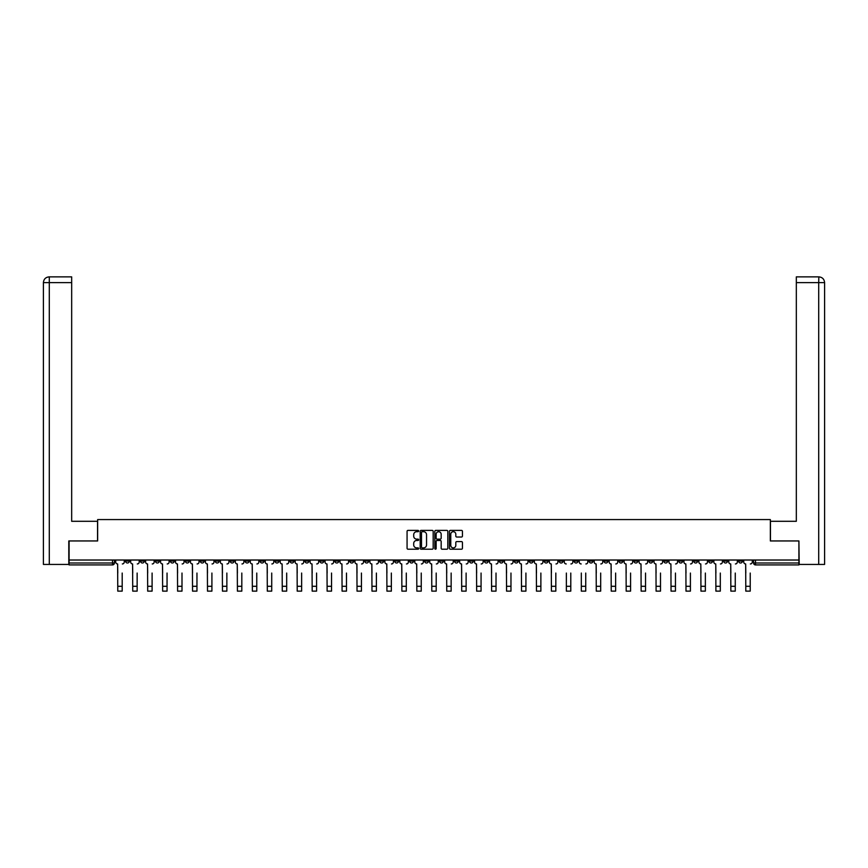 <?xml version="1.0" encoding="UTF-8"?>
<svg xmlns="http://www.w3.org/2000/svg" width="868" height="868" viewBox="0 0 868 868"><rect width="100%" height="100%" fill="white"/><g stroke="black" fill="none" stroke-linecap="round" stroke-linejoin="round"><path stroke-width="1.3" d="M418.669 531.042A0.662 0.662 0 0 0 418.007 530.391L408.003 530.391A0.944 0.944 0 0 0 407.07 531.324L407.07 548.261A0.944 0.944 0 0 0 408.003 549.205L418.007 549.205A0.662 0.662 0 0 0 418.669 548.543A0.662 0.662 0 0 0 418.007 547.892L416.716 547.892A3.005 3.005 0 0 1 413.7 544.876L413.7 543.466A3.005 3.005 0 0 1 416.716 540.46L418.007 540.46A0.662 0.662 0 0 0 418.669 539.798A0.662 0.662 0 0 0 418.007 539.136L416.716 539.136A3.005 3.005 0 0 1 413.7 536.131L413.7 534.721A3.005 3.005 0 0 1 416.716 531.704L418.007 531.704A0.662 0.662 0 0 0 418.669 531.042M618.992 560.023L618.992 561.075L622.833 561.075A1.92 1.92 0 0 1 620.913 562.996A1.92 1.92 0 0 1 618.992 561.075L618.992 560.023M529.274 560.023L529.274 561.075L533.115 561.075A1.92 1.92 0 0 1 531.194 562.996A1.92 1.92 0 0 1 529.274 561.075L529.274 560.023M514.323 560.023L514.323 561.075L518.163 561.075A1.92 1.92 0 0 1 516.243 562.996A1.92 1.92 0 0 1 514.323 561.075L514.323 560.023M424.604 560.023L424.604 561.075L428.445 561.075A1.92 1.92 0 0 1 426.524 562.996A1.92 1.92 0 0 1 424.604 561.075L424.604 560.023M409.653 560.023L409.653 561.075L413.483 561.075A1.92 1.92 0 0 1 411.573 562.996A1.92 1.92 0 0 1 409.653 561.075L409.653 560.023M394.701 560.023L394.701 561.075L398.531 561.075A1.92 1.92 0 0 1 396.622 562.996A1.92 1.92 0 0 1 394.701 561.075L394.701 560.023M364.799 560.023L364.799 561.075L368.629 561.075A1.92 1.92 0 0 1 366.708 562.996A1.92 1.92 0 0 1 364.799 561.075L364.799 560.023M334.885 561.075L334.885 560.023L334.885 561.075A1.92 1.92 0 0 0 336.806 562.996A1.92 1.92 0 0 1 334.885 561.075L338.726 561.075A1.92 1.92 0 0 1 336.806 562.996A1.92 1.92 0 0 0 338.726 561.075L338.726 560.023L338.726 561.075M319.934 561.075L319.934 560.023L319.934 561.075A1.92 1.92 0 0 0 321.854 562.996A1.92 1.92 0 0 1 319.934 561.075L323.764 561.075A1.92 1.92 0 0 1 321.854 562.996M304.983 561.075L304.983 560.023L304.983 561.075A1.92 1.92 0 0 0 306.903 562.996A1.92 1.92 0 0 1 304.983 561.075L308.813 561.075A1.92 1.92 0 0 1 306.903 562.996A1.92 1.92 0 0 0 308.813 561.075L308.813 560.023L308.813 561.075M290.031 560.023L290.031 561.075L293.861 561.075A1.92 1.92 0 0 1 291.941 562.996A1.92 1.92 0 0 1 290.031 561.075L290.031 560.023M275.08 560.023L275.08 561.075L278.91 561.075A1.92 1.92 0 0 1 276.99 562.996A1.92 1.92 0 0 1 275.08 561.075L275.08 560.023M260.118 560.023L260.118 561.075L263.959 561.075A1.92 1.92 0 0 1 262.038 562.996A1.92 1.92 0 0 1 260.118 561.075L260.118 560.023M245.167 561.075L245.167 560.023L245.167 561.075A1.92 1.92 0 0 0 247.087 562.996A1.92 1.92 0 0 1 245.167 561.075L249.007 561.075A1.92 1.92 0 0 1 247.087 562.996M215.264 561.075L215.264 560.023L215.264 561.075A1.92 1.92 0 0 0 217.184 562.996A1.92 1.92 0 0 1 215.264 561.075L219.094 561.075A1.92 1.92 0 0 1 217.184 562.996A1.92 1.92 0 0 0 219.094 561.075L219.094 560.023L219.094 561.075M200.313 561.075L200.313 560.023L200.313 561.075A1.92 1.92 0 0 0 202.233 562.996A1.92 1.92 0 0 1 200.313 561.075L204.143 561.075A1.92 1.92 0 0 1 202.233 562.996A1.92 1.92 0 0 0 204.143 561.075L204.143 560.023L204.143 561.075M185.361 561.075L185.361 560.023L185.361 561.075A1.92 1.92 0 0 0 187.271 562.996A1.92 1.92 0 0 1 185.361 561.075L189.191 561.075A1.92 1.92 0 0 1 187.271 562.996A1.92 1.92 0 0 0 189.191 561.075L189.191 560.023L189.191 561.075M170.41 561.075L170.41 560.023L170.41 561.075A1.92 1.92 0 0 0 172.32 562.996A1.92 1.92 0 0 1 170.41 561.075L174.24 561.075A1.92 1.92 0 0 1 172.32 562.996M155.448 561.075L155.448 560.023L155.448 561.075A1.92 1.92 0 0 0 157.368 562.996A1.92 1.92 0 0 1 155.448 561.075L159.289 561.075A1.92 1.92 0 0 1 157.368 562.996A1.92 1.92 0 0 0 159.289 561.075L159.289 560.023L159.289 561.075M140.497 561.075L140.497 560.023L140.497 561.075A1.92 1.92 0 0 0 142.417 562.996A1.92 1.92 0 0 1 140.497 561.075L144.338 561.075A1.92 1.92 0 0 1 142.417 562.996A1.92 1.92 0 0 0 144.338 561.075L144.338 560.023L144.338 561.075M461.494 537.021A0.944 0.944 0 0 0 462.438 536.077L462.438 531.324A0.944 0.944 0 0 0 461.494 530.391L450.394 530.391A0.944 0.944 0 0 0 449.45 531.324L449.45 548.261A0.944 0.944 0 0 0 450.394 549.205L461.494 549.205A0.944 0.944 0 0 0 462.438 548.261L462.438 542.522A0.944 0.944 0 0 0 461.494 541.589L456.742 541.589A0.944 0.944 0 0 0 455.809 542.522L455.809 545.375A2.517 2.517 0 0 1 453.291 547.892A2.517 2.517 0 0 1 450.774 545.375L450.774 534.221A2.517 2.517 0 0 1 453.291 531.704A2.517 2.517 0 0 1 455.809 534.221L455.809 536.077A0.944 0.944 0 0 0 456.742 537.021L461.494 537.021M49.292 564.428L43.4 564.428L43.4 282.621C43.747 279.127 45.657 277.217 49.14 276.87L71.675 276.87L71.675 282.621L49.292 282.621L49.292 564.428L68.8 564.428L68.8 540.948L97.65 540.948L97.65 519.574L770.35 519.574L770.35 540.948L798.907 540.948L798.907 560.023L69.093 560.023L69.093 562.996L114.424 562.996L114.424 560.023M69.093 540.948L69.093 560.023M433.175 531.324A0.944 0.944 0 0 0 432.231 530.391L421.132 530.391A0.944 0.944 0 0 0 420.188 531.324L420.188 548.261A0.944 0.944 0 0 0 421.132 549.205L432.231 549.205A0.944 0.944 0 0 0 433.175 548.261L433.175 531.324M435.769 530.391L446.868 530.391A0.944 0.944 0 0 1 447.812 531.324L447.812 548.261A0.944 0.944 0 0 1 446.868 549.205L442.116 549.205A0.944 0.944 0 0 1 441.172 548.261L441.172 541.393A0.944 0.944 0 0 0 440.228 540.46L437.081 540.46A0.944 0.944 0 0 0 436.137 541.393L436.137 548.543A0.662 0.662 0 0 1 435.486 549.205A0.662 0.662 0 0 1 434.825 548.543L434.825 531.324A0.944 0.944 0 0 1 435.769 530.391M753.576 560.023L753.576 562.996L798.907 562.996L798.907 564.916L755.485 564.916A1.92 1.92 0 0 1 753.576 562.996M798.907 560.023L798.907 562.996M114.424 562.996A1.92 1.92 0 0 1 112.514 564.916L69.093 564.916L69.093 562.996M742.455 560.023L742.455 561.075A1.92 1.92 0 0 1 740.534 562.996A1.92 1.92 0 0 1 738.625 561.075A1.92 1.92 0 0 0 740.534 562.996A1.92 1.92 0 0 0 742.455 561.075L738.625 561.075L738.625 560.023M727.503 560.023L727.503 561.075A1.92 1.92 0 0 1 725.583 562.996A1.92 1.92 0 0 1 723.662 561.075L727.503 561.075M723.662 560.023L723.662 561.075M712.552 560.023L712.552 561.075A1.92 1.92 0 0 1 710.632 562.996A1.92 1.92 0 0 1 708.711 561.075L712.552 561.075M708.711 560.023L708.711 561.075M697.59 561.075L697.59 560.023L697.59 561.075A1.92 1.92 0 0 1 695.68 562.996A1.92 1.92 0 0 1 693.76 561.075L697.59 561.075A1.92 1.92 0 0 1 695.68 562.996M693.76 560.023L693.76 561.075M682.639 560.023L682.639 561.075A1.92 1.92 0 0 1 680.729 562.996A1.92 1.92 0 0 1 678.809 561.075A1.92 1.92 0 0 0 680.729 562.996M678.809 560.023L678.809 561.075L682.639 561.075M667.687 560.023L667.687 561.075A1.92 1.92 0 0 1 665.767 562.996A1.92 1.92 0 0 1 663.857 561.075L667.687 561.075A1.92 1.92 0 0 1 665.767 562.996M663.857 560.023L663.857 561.075M652.736 560.023L652.736 561.075A1.92 1.92 0 0 1 650.816 562.996A1.92 1.92 0 0 1 648.906 561.075A1.92 1.92 0 0 0 650.816 562.996M648.906 560.023L648.906 561.075L652.736 561.075M637.785 560.023L637.785 561.075A1.92 1.92 0 0 1 635.864 562.996A1.92 1.92 0 0 1 633.944 561.075L637.785 561.075M633.944 560.023L633.944 561.075M622.833 560.023L622.833 561.075A1.92 1.92 0 0 1 620.913 562.996M607.882 560.023L607.882 561.075A1.92 1.92 0 0 1 605.962 562.996A1.92 1.92 0 0 1 604.041 561.075L607.882 561.075M604.041 560.023L604.041 561.075M592.92 560.023L592.92 561.075A1.92 1.92 0 0 1 591.01 562.996A1.92 1.92 0 0 1 589.09 561.075L592.92 561.075M589.09 560.023L589.09 561.075M577.969 560.023L577.969 561.075A1.92 1.92 0 0 1 576.059 562.996A1.92 1.92 0 0 1 574.139 561.075A1.92 1.92 0 0 0 576.059 562.996M574.139 560.023L574.139 561.075L577.969 561.075M563.017 560.023L563.017 561.075A1.92 1.92 0 0 1 561.097 562.996A1.92 1.92 0 0 1 559.187 561.075L563.017 561.075M559.187 560.023L559.187 561.075M548.066 560.023L548.066 561.075A1.92 1.92 0 0 1 546.146 562.996A1.92 1.92 0 0 1 544.236 561.075L548.066 561.075M544.236 560.023L544.236 561.075M533.115 560.023L533.115 561.075M518.163 560.023L518.163 561.075L518.163 560.023M503.201 560.023L503.201 561.075A1.92 1.92 0 0 1 501.292 562.996A1.92 1.92 0 0 1 499.371 561.075L503.201 561.075M499.371 560.023L499.371 561.075M488.25 560.023L488.25 561.075A1.92 1.92 0 0 1 486.34 562.996A1.92 1.92 0 0 1 484.42 561.075L488.25 561.075M484.42 560.023L484.42 561.075M473.299 560.023L473.299 561.075A1.92 1.92 0 0 1 471.378 562.996A1.92 1.92 0 0 1 469.469 561.075L473.299 561.075M469.469 560.023L469.469 561.075M458.347 560.023L458.347 561.075A1.92 1.92 0 0 1 456.427 562.996A1.92 1.92 0 0 1 454.517 561.075L458.347 561.075M454.517 560.023L454.517 561.075M443.396 560.023L443.396 561.075A1.92 1.92 0 0 1 441.476 562.996A1.92 1.92 0 0 1 439.555 561.075L443.396 561.075M439.555 560.023L439.555 561.075M428.445 560.023L428.445 561.075A1.92 1.92 0 0 1 426.524 562.996M413.483 560.023L413.483 561.075M398.531 561.075L398.531 560.023L398.531 561.075A1.92 1.92 0 0 1 396.622 562.996M383.58 560.023L383.58 561.075A1.92 1.92 0 0 1 381.66 562.996A1.92 1.92 0 0 1 379.75 561.075A1.92 1.92 0 0 0 381.66 562.996A1.92 1.92 0 0 0 383.58 561.075L379.75 561.075L379.75 560.023M368.629 561.075L368.629 560.023L368.629 561.075A1.92 1.92 0 0 1 366.708 562.996M353.677 560.023L353.677 561.075A1.92 1.92 0 0 1 351.757 562.996A1.92 1.92 0 0 1 349.837 561.075A1.92 1.92 0 0 0 351.757 562.996M349.837 560.023L349.837 561.075L353.677 561.075M323.764 560.023L323.764 561.075L323.764 560.023M293.861 561.075L293.861 560.023L293.861 561.075A1.92 1.92 0 0 1 291.941 562.996M278.91 561.075L278.91 560.023L278.91 561.075A1.92 1.92 0 0 1 276.99 562.996M263.959 561.075L263.959 560.023L263.959 561.075A1.92 1.92 0 0 1 262.038 562.996M249.007 560.023L249.007 561.075L249.007 560.023M234.056 561.075L234.056 560.023L234.056 561.075A1.92 1.92 0 0 1 232.136 562.996A1.92 1.92 0 0 1 230.215 561.075L234.056 561.075A1.92 1.92 0 0 1 232.136 562.996M230.215 560.023L230.215 561.075M174.24 560.023L174.24 561.075L174.24 560.023M129.375 560.023L129.375 561.075A1.92 1.92 0 0 1 127.466 562.996A1.92 1.92 0 0 1 125.545 561.075A1.92 1.92 0 0 0 127.466 562.996A1.92 1.92 0 0 0 129.375 561.075L129.375 560.023M125.545 560.023L125.545 561.075L129.375 561.075M422.173 531.704A0.662 0.662 0 0 0 421.512 532.366L421.512 547.231A0.662 0.662 0 0 0 422.173 547.892L423.53 547.892A3.005 3.005 0 0 0 426.546 544.876L426.546 534.721A3.005 3.005 0 0 0 423.53 531.704L422.173 531.704M441.172 534.265A2.517 2.517 0 0 0 438.655 531.759A2.517 2.517 0 0 0 436.137 534.265L436.137 538.203A0.944 0.944 0 0 0 437.081 539.136L440.228 539.136A0.944 0.944 0 0 0 441.172 538.203L441.172 534.265M115.726 562.03L115.726 560.023L115.726 562.03A1.92 1.92 0 0 0 117.636 563.95L117.777 573.054M117.636 563.95L117.777 591.13L122.193 591.13L122.193 573.054M124.254 562.03L124.254 560.023L124.254 562.03A1.92 1.92 0 0 1 122.334 563.95M122.193 591.13L117.777 591.13M130.677 562.03L130.677 560.023L130.677 562.03A1.92 1.92 0 0 0 132.587 563.95L132.739 573.054M132.587 563.95L132.739 591.13L137.144 591.13L137.144 573.054M139.206 562.03L139.206 560.023L139.206 562.03A1.92 1.92 0 0 1 137.285 563.95M145.629 562.03L145.629 560.023L145.629 562.03A1.92 1.92 0 0 0 147.549 563.95L147.69 573.054M147.549 563.95L147.69 591.13L152.095 591.13L152.095 573.054M154.157 562.03L154.157 560.023L154.157 562.03A1.92 1.92 0 0 1 152.236 563.95M97.552 540.948L97.552 521.299L71.675 521.299L71.675 282.621M49.292 276.87L49.292 282.621L43.4 282.621L43.4 506.923L43.4 282.621C43.736 279.138 45.657 277.217 49.15 276.87M770.448 540.948L770.448 521.299L796.325 521.299L796.325 276.87L818.839 276.87L818.708 282.621L796.325 282.621M824.6 564.428L824.6 506.923L824.6 564.428L799.2 564.428L798.907 540.948M818.708 564.428L818.708 282.621L824.6 282.621L824.6 506.923L824.6 282.621C824.253 279.127 822.343 277.217 818.86 276.87M137.144 591.13L132.739 591.13M152.095 591.13L147.69 591.13M160.58 562.03L160.58 560.023L160.58 562.03A1.92 1.92 0 0 0 162.5 563.95L162.642 573.054M162.5 563.95L162.642 591.13L167.047 591.13L167.047 573.054M169.108 562.03L169.108 560.023L169.108 562.03A1.92 1.92 0 0 1 167.198 563.95M175.531 562.03L175.531 560.023L175.531 562.03A1.92 1.92 0 0 0 177.452 563.95L177.593 573.054M177.452 563.95L177.593 591.13L181.998 591.13L181.998 573.054M184.059 562.03L184.059 560.023L184.059 562.03A1.92 1.92 0 0 1 182.15 563.95M190.483 562.03L190.483 560.023L190.483 562.03A1.92 1.92 0 0 0 192.403 563.95L192.544 573.054M192.403 563.95L192.544 591.13L196.96 591.13L196.96 573.054M199.022 562.03L199.022 560.023L199.022 562.03A1.92 1.92 0 0 1 197.101 563.95M167.047 591.13L162.642 591.13M181.998 591.13L177.593 591.13M196.96 591.13L192.544 591.13M205.434 562.03L205.434 560.023L205.434 562.03A1.92 1.92 0 0 0 207.354 563.95L207.495 573.054M207.354 563.95L207.495 591.13L211.911 591.13L211.911 573.054M213.973 562.03L213.973 560.023L213.973 562.03A1.92 1.92 0 0 1 212.052 563.95M211.911 591.13L207.495 591.13M220.396 562.03L220.396 560.023L220.396 562.03A1.92 1.92 0 0 0 222.306 563.95L222.458 573.054M222.306 563.95L222.458 591.13L226.863 591.13L226.863 573.054M228.924 562.03L228.924 560.023L228.924 562.03A1.92 1.92 0 0 1 227.004 563.95M226.863 591.13L222.458 591.13M235.347 562.03L235.347 560.023L235.347 562.03A1.92 1.92 0 0 0 237.257 563.95L237.409 573.054M237.257 563.95L237.409 591.13L241.814 591.13L241.814 573.054M243.875 562.03L243.875 560.023L243.875 562.03A1.92 1.92 0 0 1 241.955 563.95M241.814 591.13L237.409 591.13M250.299 562.03L250.299 560.023L250.299 562.03A1.92 1.92 0 0 0 252.219 563.95L252.36 573.054M252.219 563.95L252.36 591.13L256.765 591.13L256.765 573.054M258.827 562.03L258.827 560.023L258.827 562.03A1.92 1.92 0 0 1 256.917 563.95M256.765 591.13L252.36 591.13M265.25 562.03L265.25 560.023L265.25 562.03A1.92 1.92 0 0 0 267.17 563.95L267.311 573.054M267.17 563.95L267.311 591.13L271.717 591.13L271.717 573.054M273.778 562.03L273.778 560.023L273.778 562.03A1.92 1.92 0 0 1 271.868 563.95M271.717 591.13L267.311 591.13M280.201 562.03L280.201 560.023L280.201 562.03A1.92 1.92 0 0 0 282.122 563.95L282.263 573.054M282.122 563.95L282.263 591.13L286.679 591.13L286.679 573.054M288.74 562.03L288.74 560.023L288.74 562.03A1.92 1.92 0 0 1 286.82 563.95M286.679 591.13L282.263 591.13M295.153 562.03L295.153 560.023L295.153 562.03A1.92 1.92 0 0 0 297.073 563.95L297.214 573.054M297.073 563.95L297.214 591.13L301.63 591.13L301.63 573.054M303.691 562.03L303.691 560.023L303.691 562.03A1.92 1.92 0 0 1 301.771 563.95M301.63 591.13L297.214 591.13M310.115 562.03L310.115 560.023L310.115 562.03A1.92 1.92 0 0 0 312.024 563.95L312.176 573.054M312.024 563.95L312.176 591.13L316.581 591.13L316.581 573.054M318.643 562.03L318.643 560.023L318.643 562.03A1.92 1.92 0 0 1 316.722 563.95M316.581 591.13L312.176 591.13M325.066 562.03L325.066 560.023L325.066 562.03A1.92 1.92 0 0 0 326.976 563.95L327.127 573.054M326.976 563.95L327.127 591.13L331.533 591.13L331.533 573.054M333.594 562.03L333.594 560.023L333.594 562.03A1.92 1.92 0 0 1 331.674 563.95M331.533 591.13L327.127 591.13M340.017 562.03L340.017 560.023L340.017 562.03A1.92 1.92 0 0 0 341.938 563.95L342.079 573.054M341.938 563.95L342.079 591.13L346.484 591.13L346.484 573.054M348.545 562.03L348.545 560.023L348.545 562.03A1.92 1.92 0 0 1 346.625 563.95M346.484 591.13L342.079 591.13M354.969 562.03L354.969 560.023L354.969 562.03A1.92 1.92 0 0 0 356.889 563.95L357.03 573.054M356.889 563.95L357.03 591.13L361.435 591.13L361.435 573.054M363.497 562.03L363.497 560.023L363.497 562.03A1.92 1.92 0 0 1 361.587 563.95M361.435 591.13L357.03 591.13M369.92 562.03L369.92 560.023L369.92 562.03A1.92 1.92 0 0 0 371.84 563.95L371.981 573.054M371.84 563.95L371.981 591.13L376.397 591.13L376.397 573.054M378.448 562.03L378.448 560.023L378.448 562.03A1.92 1.92 0 0 1 376.538 563.95M376.397 591.13L371.981 591.13M384.871 562.03L384.871 560.023L384.871 562.03A1.92 1.92 0 0 0 386.792 563.95L386.933 573.054M386.792 563.95L386.933 591.13L391.349 591.13L391.349 573.054M393.41 562.03L393.41 560.023L393.41 562.03A1.92 1.92 0 0 1 391.49 563.95M391.349 591.13L386.933 591.13M399.833 562.03L399.833 560.023L399.833 562.03A1.92 1.92 0 0 0 401.743 563.95L401.884 573.054M401.743 563.95L401.884 591.13L406.3 591.13L406.3 573.054M408.361 562.03L408.361 560.023L408.361 562.03A1.92 1.92 0 0 1 406.441 563.95M406.3 591.13L401.884 591.13M414.785 562.03L414.785 560.023L414.785 562.03A1.92 1.92 0 0 0 416.694 563.95L416.846 573.054M416.694 563.95L416.846 591.13L421.251 591.13L421.251 573.054M423.313 562.03L423.313 560.023L423.313 562.03A1.92 1.92 0 0 1 421.392 563.95M421.251 591.13L416.846 591.13M429.736 562.03L429.736 560.023L429.736 562.03A1.92 1.92 0 0 0 431.656 563.95L431.797 573.054M431.656 563.95L431.797 591.13L436.203 591.13L436.203 573.054M438.264 562.03L438.264 560.023L438.264 562.03A1.92 1.92 0 0 1 436.344 563.95M436.203 591.13L431.797 591.13M444.687 562.03L444.687 560.023L444.687 562.03A1.92 1.92 0 0 0 446.608 563.95L446.749 573.054M446.608 563.95L446.749 591.13L451.154 591.13L451.154 573.054M453.215 562.03L453.215 560.023L453.215 562.03A1.92 1.92 0 0 1 451.306 563.95M451.154 591.13L446.749 591.13M459.639 562.03L459.639 560.023L459.639 562.03A1.92 1.92 0 0 0 461.559 563.95L461.7 573.054M461.559 563.95L461.7 591.13L466.116 591.13L466.116 573.054M468.167 562.03L468.167 560.023L468.167 562.03A1.92 1.92 0 0 1 466.257 563.95M466.116 591.13L461.7 591.13M474.59 562.03L474.59 560.023L474.59 562.03A1.92 1.92 0 0 0 476.51 563.95L476.651 573.054M476.51 563.95L476.651 591.13L481.067 591.13L481.067 573.054M483.129 562.03L483.129 560.023L483.129 562.03A1.92 1.92 0 0 1 481.208 563.95M481.067 591.13L476.651 591.13M489.552 562.03L489.552 560.023L489.552 562.03A1.92 1.92 0 0 0 491.462 563.95L491.603 573.054M491.462 563.95L491.603 591.13L496.019 591.13L496.019 573.054M498.08 562.03L498.08 560.023L498.08 562.03A1.92 1.92 0 0 1 496.16 563.95M496.019 591.13L491.603 591.13M504.503 562.03L504.503 560.023L504.503 562.03A1.92 1.92 0 0 0 506.413 563.95L506.565 573.054M506.413 563.95L506.565 591.13L510.97 591.13L510.97 573.054M513.031 562.03L513.031 560.023L513.031 562.03A1.92 1.92 0 0 1 511.111 563.95M510.97 591.13L506.565 591.13M519.455 562.03L519.455 560.023L519.455 562.03A1.92 1.92 0 0 0 521.375 563.95L521.516 573.054M521.375 563.95L521.516 591.13L525.921 591.13L525.921 573.054M527.983 562.03L527.983 560.023L527.983 562.03A1.92 1.92 0 0 1 526.062 563.95M525.921 591.13L521.516 591.13M534.406 562.03L534.406 560.023L534.406 562.03A1.92 1.92 0 0 0 536.326 563.95L536.467 573.054M536.326 563.95L536.467 591.13L540.872 591.13L540.872 573.054M542.934 562.03L542.934 560.023L542.934 562.03A1.92 1.92 0 0 1 541.024 563.95M540.872 591.13L536.467 591.13M549.357 562.03L549.357 560.023L549.357 562.03A1.92 1.92 0 0 0 551.278 563.95L551.419 573.054M551.278 563.95L551.419 591.13L555.824 591.13L555.824 573.054M557.885 562.03L557.885 560.023L557.885 562.03A1.92 1.92 0 0 1 555.976 563.95M555.824 591.13L551.419 591.13M566.37 591.13L570.786 591.13L566.37 591.13L566.37 573.054M566.229 563.95L566.229 563.95A1.92 1.92 0 0 1 564.308 562.03L564.308 560.023L564.308 562.03M570.786 573.054L570.786 591.13M570.927 563.95A1.92 1.92 0 0 0 572.847 562.03L572.847 560.023L572.847 562.03M581.321 591.13L585.737 591.13L581.321 591.13L581.321 573.054M581.18 563.95L581.18 563.95A1.92 1.92 0 0 1 579.26 562.03L579.26 560.023L579.26 562.03M585.737 573.054L585.737 591.13M585.878 563.95A1.92 1.92 0 0 0 587.799 562.03L587.799 560.023L587.799 562.03M594.222 562.03L594.222 560.023L594.222 562.03A1.92 1.92 0 0 0 596.132 563.95L596.283 573.054M596.132 563.95L596.283 591.13L600.689 591.13L600.689 573.054M602.75 562.03L602.75 560.023L602.75 562.03A1.92 1.92 0 0 1 600.83 563.95M600.689 591.13L596.283 591.13M609.173 562.03L609.173 560.023L609.173 562.03A1.92 1.92 0 0 0 611.083 563.95L611.235 573.054M611.083 563.95L611.235 591.13L615.64 591.13L615.64 573.054M617.701 562.03L617.701 560.023L617.701 562.03A1.92 1.92 0 0 1 615.781 563.95M615.64 591.13L611.235 591.13M624.125 562.03L624.125 560.023L624.125 562.03A1.92 1.92 0 0 0 626.045 563.95L626.186 573.054M626.045 563.95L626.186 591.13L630.591 591.13L630.591 573.054M632.653 562.03L632.653 560.023L632.653 562.03A1.92 1.92 0 0 1 630.743 563.95M630.591 591.13L626.186 591.13M639.076 562.03L639.076 560.023L639.076 562.03A1.92 1.92 0 0 0 640.996 563.95L641.137 573.054M640.996 563.95L641.137 591.13L645.542 591.13L645.542 573.054M647.604 562.03L647.604 560.023L647.604 562.03A1.92 1.92 0 0 1 645.694 563.95M645.542 591.13L641.137 591.13M654.027 562.03L654.027 560.023L654.027 562.03A1.92 1.92 0 0 0 655.948 563.95L656.089 573.054M655.948 563.95L656.089 591.13L660.505 591.13L660.505 573.054M662.566 562.03L662.566 560.023L662.566 562.03A1.92 1.92 0 0 1 660.646 563.95M668.978 562.03L668.978 560.023L668.978 562.03A1.92 1.92 0 0 0 670.899 563.95L671.04 573.054M670.899 563.95L671.04 591.13L675.456 591.13L675.456 573.054M677.517 562.03L677.517 560.023L677.517 562.03A1.92 1.92 0 0 1 675.597 563.95M683.941 562.03L683.941 560.023L683.941 562.03A1.92 1.92 0 0 0 685.85 563.95L686.002 573.054M685.85 563.95L686.002 591.13L690.407 591.13L690.407 573.054M692.469 562.03L692.469 560.023L692.469 562.03A1.92 1.92 0 0 1 690.548 563.95M698.892 562.03L698.892 560.023L698.892 562.03A1.92 1.92 0 0 0 700.801 563.95L700.953 573.054M700.801 563.95L700.953 591.13L705.359 591.13L705.359 573.054M707.42 562.03L707.42 560.023L707.42 562.03A1.92 1.92 0 0 1 705.5 563.95M713.843 562.03L713.843 560.023L713.843 562.03A1.92 1.92 0 0 0 715.764 563.95L715.905 573.054M715.764 563.95L715.905 591.13L720.31 591.13L720.31 573.054M722.371 562.03L722.371 560.023L722.371 562.03A1.92 1.92 0 0 1 720.451 563.95M660.505 591.13L656.089 591.13M675.456 591.13L671.04 591.13M690.407 591.13L686.002 591.13M705.359 591.13L700.953 591.13M720.31 591.13L715.905 591.13M728.794 562.03L728.794 560.023L728.794 562.03A1.92 1.92 0 0 0 730.715 563.95L730.856 573.054M730.715 563.95L730.856 591.13L735.261 591.13L735.261 573.054M737.323 562.03L737.323 560.023L737.323 562.03A1.92 1.92 0 0 1 735.413 563.95M735.261 591.13L730.856 591.13M743.746 562.03L743.746 560.023L743.746 562.03A1.92 1.92 0 0 0 745.666 563.95L745.807 573.054M745.666 563.95L745.807 591.13L750.223 591.13L750.223 573.054M752.274 562.03L752.274 560.023L752.274 562.03A1.92 1.92 0 0 1 750.364 563.95M750.223 591.13L745.807 591.13M112.514 560.023L112.514 564.916M755.485 560.023L755.485 564.916M122.193 586.291L117.777 586.291M43.4 282.621L43.4 506.923M137.144 586.291L132.739 586.291M152.095 586.291L147.69 586.291M167.047 586.291L162.642 586.291M181.998 586.291L177.593 586.291M196.96 586.291L192.544 586.291M211.911 586.291L207.495 586.291M226.863 586.291L222.458 586.291M241.814 586.291L237.409 586.291M256.765 586.291L252.36 586.291M271.717 586.291L267.311 586.291M286.679 586.291L282.263 586.291M301.63 586.291L297.214 586.291M316.581 586.291L312.176 586.291M331.533 586.291L327.127 586.291M346.484 586.291L342.079 586.291M361.435 586.291L357.03 586.291M376.397 586.291L371.981 586.291M391.349 586.291L386.933 586.291M406.3 586.291L401.884 586.291M421.251 586.291L416.846 586.291M436.203 586.291L431.797 586.291M451.154 586.291L446.749 586.291M466.116 586.291L461.7 586.291M481.067 586.291L476.651 586.291M496.019 586.291L491.603 586.291M510.97 586.291L506.565 586.291M525.921 586.291L521.516 586.291M540.872 586.291L536.467 586.291M555.824 586.291L551.419 586.291M570.786 586.291L566.37 586.291M585.737 586.291L581.321 586.291M600.689 586.291L596.283 586.291M615.64 586.291L611.235 586.291M630.591 586.291L626.186 586.291M645.542 586.291L641.137 586.291M660.505 586.291L656.089 586.291M675.456 586.291L671.04 586.291M690.407 586.291L686.002 586.291M705.359 586.291L700.953 586.291M720.31 586.291L715.905 586.291M735.261 586.291L730.856 586.291M750.223 586.291L745.807 586.291"/></g></svg>
